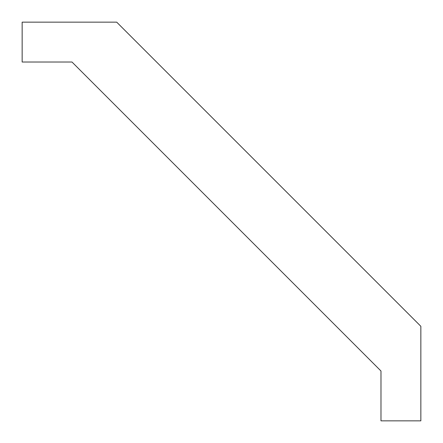 <?xml version="1.0" encoding="UTF-8"?>
<svg xmlns="http://www.w3.org/2000/svg" width="443" height="443" viewBox="0 0 443 443"><rect width="100%" height="100%" fill="white"/><g stroke="black" fill="none" stroke-linecap="round" stroke-linejoin="round"><path stroke-width="0.33" stroke-dasharray="2.21 1.66" d="M380.98 371.012L71.987 62.02L22.15 62.02L22.15 22.15L116.697 22.15L420.85 326.303L420.85 420.85L380.98 420.85L380.98 371.012"/><path stroke-width="0.66" d="M71.987 62.02L380.98 371.012L380.98 420.85L420.85 420.85L420.85 326.303L116.697 22.15L22.15 22.15L22.15 62.02L71.987 62.02"/></g></svg>
